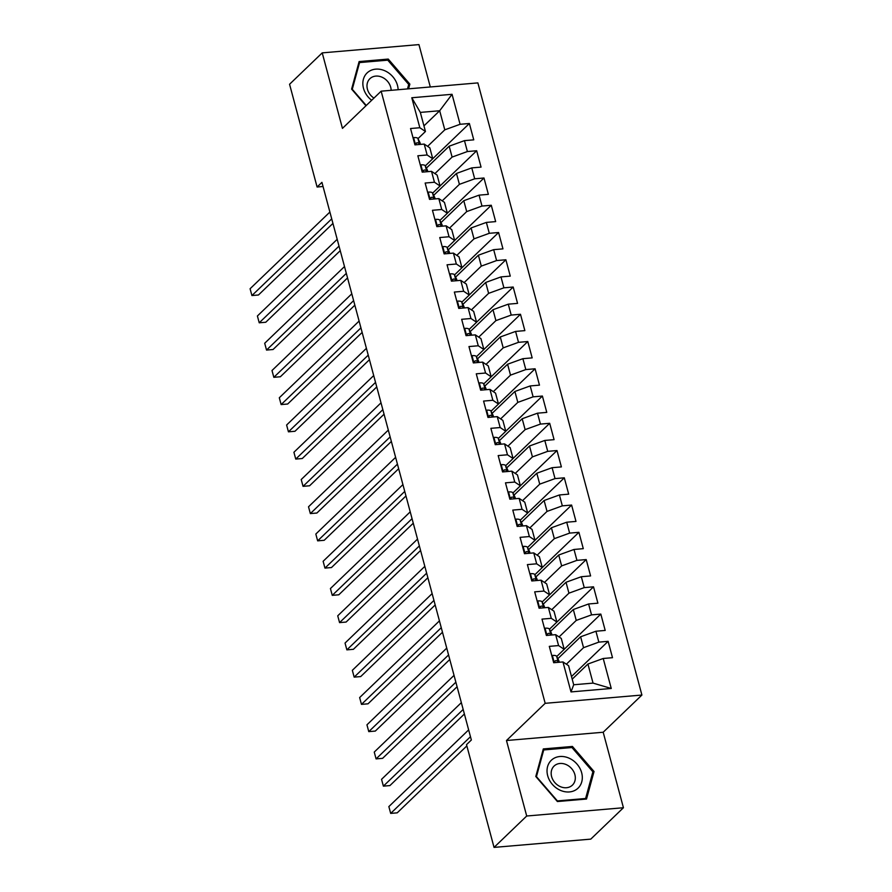 <?xml version="1.0" encoding="UTF-8"?>
<svg xmlns="http://www.w3.org/2000/svg" width="892" height="892" viewBox="0 0 892 892"><rect width="100%" height="100%" fill="white"/><g stroke="black" fill="none" stroke-linecap="round" stroke-linejoin="round"><path stroke-width="1.34" d="M430.301 86.97L418.939 44.6L322.224 52.873L289.565 84.261L317.095 187.008L323.049 186.506M641.906 695.046L477.878 82.9L381.152 91.174L545.179 703.32L641.906 695.046L603.193 732.243L506.478 740.516L526.704 816.013L623.43 807.739L603.193 732.243M623.43 807.739L590.772 839.127L494.045 847.4L526.704 816.013M611.254 688.468L571.003 691.913L562.963 661.931L568.583 665.688L573.701 684.766L593.046 683.105L611.254 688.468L603.226 658.486L612.503 657.694L608.121 641.337L598.844 642.128L595.923 631.235L605.2 630.432L600.818 614.086L591.541 614.878L588.62 603.973L597.896 603.182L593.514 586.824L584.238 587.616L581.316 576.723L590.593 575.931L586.211 559.574L576.934 560.366L574.013 549.461L583.29 548.669L578.908 532.312L569.631 533.115L566.71 522.21L575.987 521.419L571.605 505.062L562.328 505.853L559.407 494.96L568.683 494.157L564.302 477.811L555.025 478.603L552.103 467.698L561.38 466.906L556.998 450.549L547.721 451.341L544.8 440.447L554.077 439.656L549.695 423.299L540.418 424.09L537.497 413.186L546.774 412.394L542.392 396.048L533.115 396.84L530.194 385.935L539.47 385.143L535.088 368.786L525.812 369.578L522.89 358.684L532.167 357.882L527.785 341.536L518.508 342.327L515.587 331.423L524.864 330.631L520.482 314.274L511.205 315.077L508.284 304.172L517.561 303.38L513.179 287.023L503.902 287.815L500.981 276.91L510.269 276.119L505.887 259.773L496.599 260.564L493.677 249.66L502.965 248.868L498.583 232.511L489.295 233.303L486.374 222.409L495.662 221.606L491.28 205.26L481.992 206.052L479.071 195.147L488.359 194.356L483.977 177.999L474.689 178.801L471.768 167.897L481.056 167.105L476.674 150.748L467.386 151.54L464.464 140.635L473.752 139.843L469.37 123.497L425.294 165.901M423.945 125.872L439.678 110.753L452.054 94.307L411.792 97.752L419.831 127.734L410.554 128.526L414.936 144.872L424.213 144.08L427.134 154.985L417.846 155.777L422.228 172.134L431.516 171.342L434.437 182.236L425.149 183.038L429.531 199.384L438.819 198.593L441.741 209.497L432.453 210.289L436.835 226.646L446.123 225.843L449.044 236.748L439.756 237.54L444.138 253.897L453.426 253.105L456.347 264.01L447.059 264.801L451.441 281.147L460.729 280.356L463.65 291.26L454.363 292.052L458.744 308.409L468.032 307.617L470.954 318.511L461.666 319.303L466.048 335.66L475.336 334.868L478.257 345.773L468.969 346.564L473.351 362.921L482.639 362.119L485.56 373.023L476.272 373.815L480.654 390.172L489.942 389.38L492.863 400.274L483.575 401.077L487.957 417.423L497.245 416.631L500.167 427.536L490.879 428.327L495.261 444.684L504.549 443.893L507.47 454.786L498.182 455.578L502.564 471.935L511.841 471.143L514.762 482.048L505.485 482.84L509.867 499.197L519.144 498.394L522.065 509.299L512.788 510.09L517.17 526.447L526.447 525.656L529.369 536.549L520.092 537.352L524.474 553.698L533.75 552.906L536.672 563.811L527.395 564.603L531.777 580.96L541.054 580.168L543.975 591.062L534.698 591.853L539.08 608.21L548.357 607.419L551.278 618.323L542.001 619.115L546.383 635.461L555.66 634.669L558.582 645.574L549.305 646.365L553.687 662.723L562.963 661.931M452.054 94.307L460.082 124.289L469.37 123.497M494.045 847.4L466.516 744.653L471.355 740.003L321.934 182.358L317.095 187.008M426.387 168.086L449.178 146.188L452.099 157.081L434.906 173.605M464.464 140.635L449.178 146.188M467.386 151.54L452.099 157.081M411.792 97.752L420.333 112.403L425.451 131.481L417.991 138.65M419.831 127.734L425.451 131.481M433.69 195.348L456.481 173.438L459.402 184.343L442.209 200.856M471.768 167.897L456.481 173.438M474.689 178.801L459.402 184.343M424.213 144.08L429.832 147.838L432.754 158.743L427.134 154.985M440.994 222.599L463.784 200.689L466.706 211.594L449.512 228.118M479.071 195.147L463.784 200.689M481.992 206.052L466.706 211.594M431.516 171.342L437.136 175.088L440.057 185.993L432.598 193.163M434.437 182.236L440.057 185.993M448.297 249.849L471.087 227.951L474.009 238.855L456.815 255.368M486.374 222.409L471.087 227.951M489.295 233.303L474.009 238.855M438.819 198.593L444.439 202.35L447.36 213.255L439.901 220.413M441.741 209.497L447.36 213.255M455.6 277.111L478.391 255.201L481.312 266.106L464.119 282.63M493.677 249.66L478.391 255.201M496.599 260.564L481.312 266.106M446.123 225.843L451.742 229.601L454.664 240.505L447.204 247.675M449.044 236.748L454.664 240.505M462.903 304.362L485.694 282.463L488.615 293.357L471.422 309.881M500.981 276.91L485.694 282.463M503.902 287.815L488.615 293.357M453.426 253.105L459.046 256.863L461.967 267.756L454.507 274.926M456.347 264.01L461.967 267.756M470.207 331.623L492.986 309.714L495.907 320.618L478.725 337.131M508.284 304.172L492.986 309.714M511.205 315.077L495.907 320.618M460.729 280.356L466.349 284.113L469.27 295.018L461.811 302.176M463.65 291.26L469.27 295.018M477.51 358.874L500.289 336.964L503.211 347.869L486.028 364.393M515.587 331.423L500.289 336.964M518.508 342.327L503.211 347.869M468.032 307.617L473.652 311.364L476.573 322.268L469.114 329.438M470.954 318.511L476.573 322.268M484.802 386.125L507.593 364.226L510.514 375.131L493.332 391.644M522.89 358.684L507.593 364.226M525.812 369.578L510.514 375.131M475.336 334.868L480.955 338.625L483.877 349.53L476.417 356.688M478.257 345.773L483.877 349.53M492.105 413.386L514.896 391.477L517.817 402.381L500.635 418.905M530.194 385.935L514.896 391.477M533.115 396.84L517.817 402.381M482.639 362.119L488.258 365.876L491.18 376.781L483.72 383.939M485.56 373.023L491.18 376.781L527.785 341.536M499.408 440.637L522.199 418.738L525.12 429.632L507.938 446.156M537.497 413.186L522.199 418.738M540.418 424.09L525.12 429.632M489.942 389.38L495.551 393.138L498.472 404.031L491.024 411.201M492.863 400.274L498.472 404.031L535.088 368.786M506.712 467.899L529.502 445.989L532.424 456.894L515.241 473.407M544.8 440.447L529.502 445.989M547.721 451.341L532.424 456.894M497.245 416.631L502.854 420.388L505.775 431.293L498.327 438.451M500.167 427.536L505.775 431.293M514.015 495.149L536.806 473.239L539.727 484.144L522.545 500.668M552.103 467.698L536.806 473.239M555.025 478.603L539.727 484.144M504.549 443.893L510.157 447.639L513.078 458.544L505.63 465.713M507.47 454.786L513.078 458.544M521.318 522.4L544.109 500.501L547.03 511.406L529.848 527.919M559.407 494.96L544.109 500.501M562.328 505.853L547.03 511.406M511.841 471.143L517.46 474.901L520.382 485.805L512.933 492.964M514.762 482.048L520.382 485.805M528.621 549.662L551.412 527.752L554.333 538.657L537.151 555.181M566.71 522.21L551.412 527.752M569.631 533.115L554.333 538.657M519.144 498.394L524.764 502.151L527.685 513.056L520.237 520.214M522.065 509.299L527.685 513.056M535.925 576.912L558.715 555.014L561.637 565.907L544.455 582.431M574.013 549.461L558.715 555.014M576.934 560.366L561.637 565.907M526.447 525.656L532.067 529.413L534.988 540.307L527.54 547.476M529.369 536.549L534.988 540.307M543.228 604.174L566.019 582.264L568.94 593.169L551.758 609.682M581.316 576.723L566.019 582.264M584.238 587.616L568.94 593.169M533.75 552.906L539.37 556.664L542.291 567.568L534.843 574.727M536.672 563.811L542.291 567.568M550.531 631.424L573.322 609.515L576.243 620.419L559.061 636.944M588.62 603.973L573.322 609.515M591.541 614.878L576.243 620.419M541.054 580.168L546.673 583.914L549.595 594.819L542.146 601.988M543.975 591.062L549.595 594.819L586.211 559.574M557.835 658.675L580.625 636.777L583.546 647.681L566.364 664.194M595.923 631.235L580.625 636.777M598.844 642.128L583.546 647.681M548.357 607.419L553.977 611.176L556.898 622.07L549.45 629.239M551.278 618.323L556.898 622.07L593.514 586.824M572.196 679.158L587.928 664.027L593.046 683.105M603.226 658.486L587.928 664.027M555.66 634.669L561.28 638.427L564.201 649.331L556.753 656.49M558.582 645.574L564.201 649.331M506.478 740.516L545.179 703.32M322.224 52.873L342.45 128.37L381.152 91.174M427.603 146.355L444.796 129.831L439.678 110.753L420.333 112.403M571.003 691.913L573.701 684.766M460.082 124.289L444.796 129.831M543.306 748.934L535.791 776.486L557.4 801.54L586.523 799.042L594.039 771.502L572.43 746.448L543.306 748.934M408.581 88.821L409.863 84.127L388.254 59.073L359.119 61.57L351.604 89.111L365.965 105.769M608.121 641.337L571.493 676.537M600.818 614.086L564.19 649.287M578.908 532.312L542.28 567.524M571.605 505.062L534.977 540.273M564.302 477.811L527.674 513.012M556.998 450.549L520.37 485.761M549.695 423.299L513.067 458.499M542.392 396.048L505.764 431.249M520.482 314.274L483.865 349.486M513.179 287.023L476.562 322.224M505.887 259.773L469.259 294.973M498.583 232.511L461.956 267.723M491.28 205.26L454.652 240.461M483.977 177.999L447.349 213.21M476.674 150.748L440.046 185.949M571.237 747.596L572.43 746.448M592.6 772.885L594.039 771.502M387.05 60.221L388.254 59.073M408.425 85.509L409.863 84.127M551.858 655.888L552.471 655.453A7.872 2.464 -15 0 1 556.686 656.367L558.749 660.515A22.735 7.125 -15 0 1 558.916 660.939L559.262 662.243M470.474 736.703L390.685 813.404L388.856 806.591L468.646 729.89M558.459 662.31L558.069 661.541A7.872 2.464 165 0 0 555.671 660.615L554.679 661.362L554.824 662.622M466.851 745.902L397.219 812.835L390.685 813.404M544.555 628.637L545.168 628.202A7.872 2.464 -15 0 1 549.383 629.105L551.446 633.253A22.735 7.125 -15 0 1 551.613 633.688L551.958 634.992M463.171 709.452L383.382 786.142L381.553 779.329L461.342 702.64M551.156 635.059L550.765 634.29A7.872 2.464 165 0 0 548.368 633.353L547.376 634.101L547.521 635.372M464.386 714.001L389.916 785.584L383.382 786.142M537.252 601.375L537.865 600.952A7.872 2.464 -15 0 1 542.08 601.855L544.142 606.002A22.735 7.125 -15 0 1 544.31 606.426L544.655 607.731M455.868 682.202L376.078 758.891L374.25 752.079L454.039 675.378M543.852 607.809L543.462 607.028A7.872 2.464 165 0 0 541.065 606.103L540.073 606.85L540.217 608.11M457.083 686.751L382.612 758.334L376.078 758.891M552.07 759.605A19.312 15.945 46.1 0 0 552.326 784.336A19.312 15.945 46.1 0 0 577.28 788.84A19.312 15.945 46.1 0 0 577.013 764.109A19.312 15.945 46.1 0 0 552.07 759.605M554.612 765.592A13.224 10.916 46.1 0 0 554.077 766.072A13.224 10.916 46.1 0 0 555.08 782.853A13.224 10.916 46.1 0 0 571.872 785.607A13.224 10.916 46.1 0 0 572.408 785.138A13.224 10.916 46.1 0 0 571.404 768.358A13.224 10.916 46.1 0 0 554.612 765.592M592.901 771.814L585.609 798.496L557.389 800.916L536.449 776.642L543.73 749.949L571.962 747.529L592.901 771.814M584.896 799.187L585.609 798.496M542.771 750.863L543.73 749.949M398.122 89.713A19.312 15.945 46.1 0 0 386.916 71.828A19.312 15.945 46.1 0 0 367.883 72.241A19.312 15.945 46.1 0 0 371.674 100.283M391.142 90.315A13.224 10.916 46.1 0 0 383.527 77.972A13.224 10.916 46.1 0 0 370.425 78.228A13.224 10.916 46.1 0 0 369.901 78.697A13.224 10.916 46.1 0 0 373.96 98.087M366.255 105.49L352.273 89.267L359.554 62.574L387.775 60.165L408.714 84.439L407.499 88.921M358.595 63.499L359.554 62.574M529.948 574.125L530.562 573.69A7.872 2.464 -15 0 1 534.776 574.593L536.839 578.752A22.735 7.125 -15 0 1 537.006 579.176L537.352 580.48M448.565 654.94L368.775 731.63L366.947 724.817L446.736 648.127M536.549 580.547L536.159 579.778A7.872 2.464 165 0 0 533.762 578.841L532.769 579.599L532.914 580.859M449.78 659.489L375.309 731.072L368.775 731.63M522.645 546.863L523.258 546.439A7.872 2.464 -15 0 1 527.473 547.342L529.536 551.49A22.735 7.125 -15 0 1 529.703 551.914L530.049 553.23M441.261 627.689L361.472 704.379L359.643 697.566L439.433 620.877M529.246 553.296L528.856 552.516A7.872 2.464 165 0 0 526.458 551.591L525.466 552.338L525.611 553.609M442.477 632.238L368.006 703.821L361.472 704.379M515.342 519.612L515.955 519.177A7.872 2.464 -15 0 1 520.17 520.092L522.233 524.24A22.735 7.125 -15 0 1 522.4 524.663L522.745 525.968M433.958 600.428L354.169 677.128L352.34 670.316L432.129 593.615M521.943 526.035L521.552 525.265A7.872 2.464 165 0 0 519.155 524.34L518.163 525.087L518.308 526.347M435.173 604.977L360.702 676.571L354.169 677.128M508.039 492.362L508.652 491.927A7.872 2.464 -15 0 1 512.867 492.83L514.929 496.978A22.735 7.125 -15 0 1 515.097 497.413L515.442 498.717M426.655 573.177L346.865 649.867L345.037 643.054L424.826 566.364M514.639 498.784L514.249 498.015A7.872 2.464 165 0 0 511.852 497.078L510.86 497.836L511.005 499.096M427.87 577.726L353.399 649.309L346.865 649.867M500.735 465.1L501.349 464.676A7.872 2.464 -15 0 1 505.563 465.579L507.626 469.727A22.735 7.125 -15 0 1 507.793 470.151L508.139 471.455M419.352 545.926L339.562 622.616L337.733 615.803L417.523 539.102M507.336 471.533L506.946 470.753A7.872 2.464 165 0 0 504.549 469.828L503.556 470.575L503.701 471.835M420.567 550.476L346.096 622.058L339.562 622.616M493.432 437.849L494.045 437.415A7.872 2.464 -15 0 1 498.26 438.318L500.323 442.477A22.735 7.125 -15 0 1 500.49 442.9L500.836 444.205M412.048 518.665L332.259 595.354L330.43 588.542L410.22 511.852M500.033 444.272L499.643 443.502A7.872 2.464 165 0 0 497.245 442.566L496.253 443.324L496.398 444.584M413.264 523.214L338.793 594.797L332.259 595.354M486.129 410.599L486.742 410.164A7.872 2.464 -15 0 1 490.957 411.067L493.02 415.215A22.735 7.125 -15 0 1 493.187 415.639L493.532 416.954M404.745 491.414L324.956 568.104L323.127 561.291L402.916 484.601M492.73 417.021L492.339 416.241A7.872 2.464 165 0 0 489.942 415.315L488.95 416.062L489.095 417.333M405.96 495.963L331.49 567.546L324.956 568.104M478.826 383.337L479.439 382.902A7.872 2.464 -15 0 1 483.654 383.816L485.716 387.964A22.735 7.125 -15 0 1 485.884 388.388L486.229 389.692M397.442 464.152L317.652 540.853L315.824 534.04L395.613 457.34M485.426 389.759L485.047 388.99A7.872 2.464 165 0 0 482.639 388.065L481.647 388.812L481.792 390.072M398.668 468.701L324.186 540.296L317.652 540.853M471.522 356.086L472.136 355.652A7.872 2.464 -15 0 1 476.35 356.555L478.413 360.702A22.735 7.125 -15 0 1 478.58 361.137L478.926 362.442M390.138 436.902L310.349 513.591L308.52 506.779L388.31 430.089M478.123 362.509L477.744 361.739A7.872 2.464 165 0 0 475.336 360.803L474.343 361.561L474.488 362.821M391.365 441.451L316.883 513.034L310.349 513.591M464.219 328.825L464.832 328.401A7.872 2.464 -15 0 1 469.047 329.304L471.11 333.452A22.735 7.125 -15 0 1 471.277 333.876L471.623 335.18M382.835 409.651L303.046 486.341L301.217 479.528L381.007 402.827M470.82 335.258L470.441 334.478A7.872 2.464 165 0 0 468.032 333.552L467.04 334.299L467.185 335.559M384.062 414.2L309.58 485.783L303.046 486.341M456.916 301.574L457.529 301.139A7.872 2.464 -15 0 1 461.744 302.042L463.807 306.201A22.735 7.125 -15 0 1 463.974 306.625L464.319 307.93M375.532 382.389L295.743 459.079L293.914 452.266L373.703 375.577M463.517 307.996L463.138 307.227A7.872 2.464 165 0 0 460.729 306.291L459.737 307.049L459.882 308.309M376.758 386.938L302.276 458.521L295.743 459.079M449.613 274.323L450.226 273.889A7.872 2.464 -15 0 1 454.441 274.792L456.503 278.94A22.735 7.125 -15 0 1 456.671 279.363L457.016 280.679M368.229 355.139L288.439 431.828L286.611 425.016L366.411 348.326M456.213 280.746L455.834 279.965A7.872 2.464 165 0 0 453.426 279.04L452.434 279.787L452.578 281.058M369.455 359.688L294.973 431.271L288.439 431.828M442.309 247.062L442.923 246.627A7.872 2.464 -15 0 1 447.137 247.541L449.2 251.689A22.735 7.125 -15 0 1 449.367 252.113L449.713 253.417M360.925 327.877L281.136 404.578L279.308 397.765L359.108 321.064M448.91 253.484L448.531 252.715A7.872 2.464 165 0 0 446.123 251.789L445.13 252.536L445.275 253.796M362.152 332.426L287.67 404.02L281.136 404.578M435.006 219.811L435.619 219.376A7.872 2.464 -15 0 1 439.834 220.279L441.897 224.427A22.735 7.125 -15 0 1 442.064 224.862L442.41 226.167M353.622 300.626L273.833 377.316L272.004 370.503L351.805 293.814M441.607 226.233L441.228 225.464A7.872 2.464 165 0 0 438.819 224.528L437.827 225.286L437.972 226.546M354.849 305.175L280.367 376.758L273.833 377.316M427.703 192.549L428.316 192.126A7.872 2.464 -15 0 1 432.531 193.029L434.605 197.177A22.735 7.125 -15 0 1 434.761 197.6L435.106 198.905M346.319 273.376L266.53 350.065L264.701 343.253L344.502 266.552M434.304 198.983L433.925 198.202A7.872 2.464 165 0 0 431.516 197.277L430.524 198.024L430.669 199.284M347.546 277.925L273.063 349.508L266.53 350.065M420.4 165.299L421.013 164.864A7.872 2.464 -15 0 1 425.228 165.767L427.301 169.926A22.735 7.125 -15 0 1 427.458 170.35L427.803 171.654M339.016 246.114L259.226 322.804L257.398 315.991L337.198 239.301M427 171.721L426.621 170.952A7.872 2.464 165 0 0 424.213 170.015L423.221 170.773L423.365 172.033M340.242 250.663L265.76 322.246L259.226 322.804M413.096 138.048L413.71 137.613A7.872 2.464 -15 0 1 417.924 138.516L419.998 142.664A22.735 7.125 -15 0 1 420.154 143.088L420.5 144.404M331.712 218.863L251.923 295.553L250.095 288.74L329.895 212.051M419.697 144.471L419.318 143.69A7.872 2.464 165 0 0 416.91 142.765L415.917 143.512L416.062 144.783M332.939 223.413L258.457 294.996L251.923 295.553M552.36 655.531L554.267 662.667M558.749 660.515L559.217 662.243M556.686 656.367L558.069 661.541M554.623 661.608L555.671 660.615M545.057 628.28L546.963 635.416M551.446 633.253L551.914 634.992M549.383 629.105L550.765 634.29M547.32 634.357L548.368 633.353M537.753 601.03L539.66 608.166M544.142 606.002L544.611 607.742M542.08 601.855L543.462 607.028M540.017 607.106L541.065 606.103M530.45 573.768L532.357 580.904M536.839 578.752L537.307 580.48M534.776 574.593L536.159 579.778M532.714 579.845L533.762 578.841M523.147 546.517L525.053 553.653M529.536 551.49L530.004 553.23M527.473 547.342L528.856 552.516M525.41 552.594L526.458 551.591M515.844 519.255L517.75 526.392M522.233 524.24L522.701 525.979M520.17 520.092L521.552 525.265M518.107 525.332L519.155 524.34M508.54 492.005L510.447 499.141M514.929 496.978L515.398 498.717M512.867 492.83L514.249 498.015M510.804 498.082L511.852 497.078M501.237 464.754L503.144 471.89M507.626 469.727L508.094 471.467M505.563 465.579L506.946 470.753M503.501 470.831L504.549 469.828M493.934 437.493L495.84 444.629M500.323 442.477L500.791 444.205M498.26 438.318L499.643 443.502M496.197 443.569L497.245 442.566M486.631 410.242L488.537 417.378M493.02 415.215L493.488 416.954M490.957 411.067L492.339 416.241M488.894 416.319L489.942 415.315M479.327 382.98L481.245 390.116M485.716 387.964L486.185 389.704M483.654 383.816L485.047 388.99M481.591 389.057L482.639 388.065M472.024 355.73L473.942 362.866M478.413 360.702L478.881 362.442M476.35 356.555L477.744 361.739M474.288 361.806L475.336 360.803M464.721 328.479L466.639 335.615M471.11 333.452L471.578 335.191M469.047 329.304L470.441 334.478M466.995 334.556L468.032 333.552M457.418 301.217L459.335 308.353M463.807 306.201L464.275 307.93M461.744 302.042L463.138 307.227M459.692 307.294L460.729 306.291M450.114 273.967L452.032 281.103M456.503 278.94L456.972 280.679M454.441 274.792L455.834 279.965M452.389 280.043L453.426 279.04M442.811 246.705L444.729 253.841M449.2 251.689L449.668 253.428M447.137 247.541L448.531 252.715M445.086 252.782L446.123 251.789M435.508 219.454L437.426 226.59M441.897 224.427L442.365 226.167M439.834 220.279L441.228 225.464M437.782 225.531L438.819 224.528M428.205 192.204L430.122 199.34M434.605 197.177L435.062 198.916M432.531 193.029L433.925 198.202M430.479 198.28L431.516 197.277M420.901 164.942L422.819 172.078M427.301 169.926L427.759 171.654M425.228 165.767L426.621 170.952M423.176 171.019L424.213 170.015M413.598 137.691L415.516 144.827M419.998 142.664L420.455 144.404M417.924 138.516L419.318 143.69M415.873 143.768L416.91 142.765"/></g></svg>
